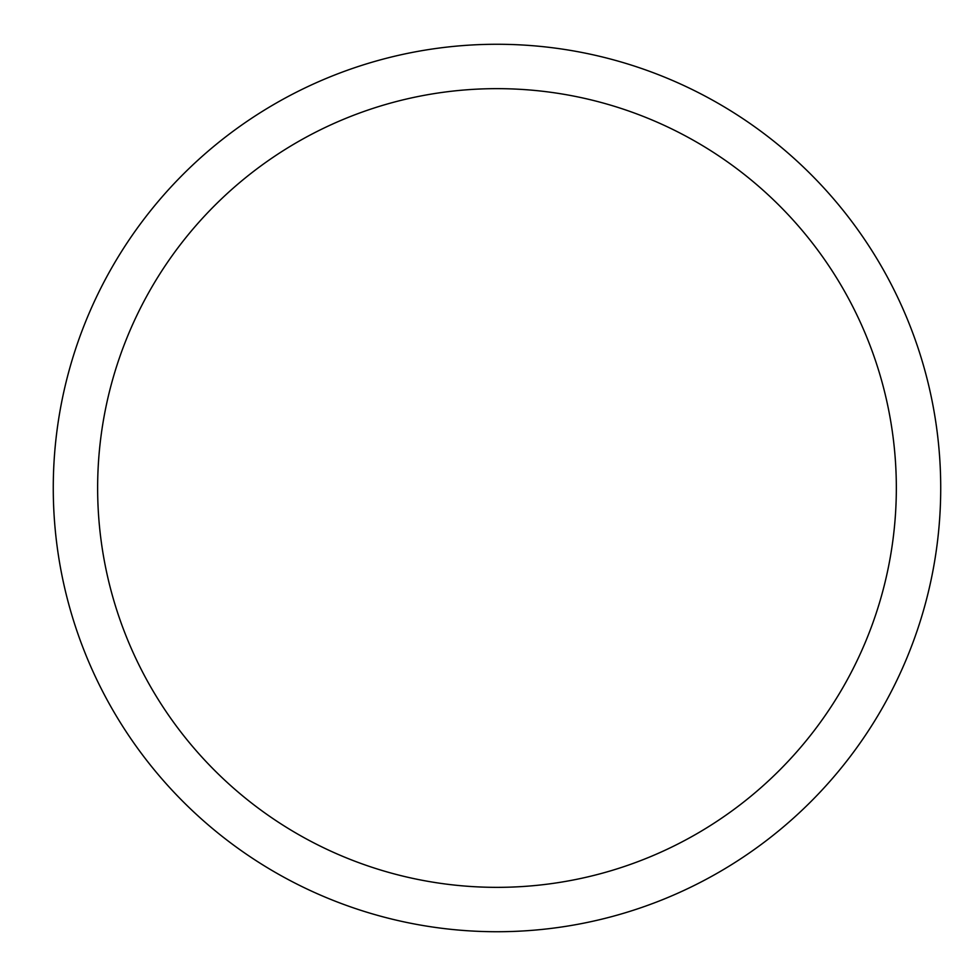 <?xml version="1.0" encoding="UTF-8"?>
<svg xmlns="http://www.w3.org/2000/svg" width="976" height="976" viewBox="0 0 976 976"><rect width="100%" height="100%" fill="white"/><g stroke="black" fill="none" stroke-linecap="round" stroke-linejoin="round"><path stroke-width="1.46" d="M97.637 488A399.343 399.343 0 0 1 696.657 142.154A399.343 399.343 0 0 1 696.657 833.846A399.343 399.343 0 0 1 97.637 488M53.265 488A443.714 443.714 0 0 1 718.848 103.724A443.714 443.714 0 0 1 718.848 872.276A443.714 443.714 0 0 1 53.265 488"/></g></svg>

